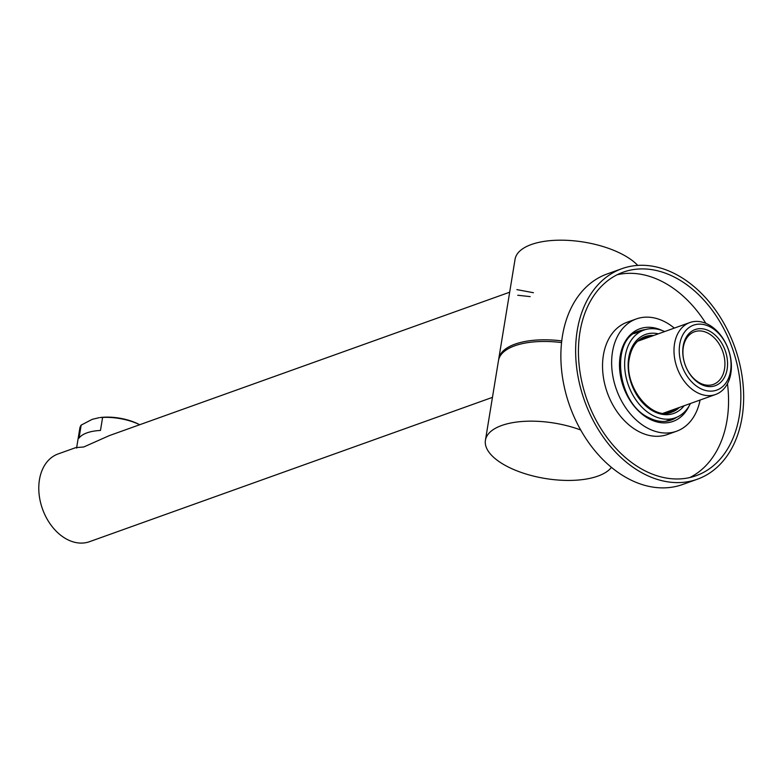 <?xml version="1.0" encoding="UTF-8"?>
<svg xmlns="http://www.w3.org/2000/svg" width="782" height="782" viewBox="0 0 782 782"><rect width="100%" height="100%" fill="white"/><g stroke="black" fill="none" stroke-linecap="round" stroke-linejoin="round"><path stroke-width="1.17" d="M509.678 292.204L109.236 435.642L83.762 446.981L75.795 447.617L58.073 453.961A46.597 33.235 70.3 0 0 39.1 494.195A46.597 33.235 70.3 0 0 66.998 539.336A46.597 33.235 70.3 0 0 89.5 541.691L492.455 397.354M75.795 447.617L76.656 447.617M533.441 292.722L516.882 289.623M517.743 295.254L530.147 296.613M498.642 359.73A65.229 28.064 9.3 0 1 498.75 358.899L515.064 259.272A65.229 28.064 9.3 0 1 555.2 240.309A65.229 28.064 9.3 0 1 622.492 254.394A65.229 28.064 -170.7 0 1 637.76 265.411M498.75 358.899A65.229 28.064 9.3 0 1 561.75 340.893M611.456 467.372A65.229 28.064 -170.7 0 1 506.756 466.219A65.229 28.064 9.3 0 1 485.427 440.256L498.486 360.561A65.229 28.064 9.3 0 1 561.564 342.565M485.427 440.256A65.229 28.064 9.3 0 1 580.703 429.992M690.438 403.492A46.597 33.235 -109.7 0 1 675.355 417.803A46.597 33.235 -109.7 0 1 638.444 403.287A46.597 33.235 -109.7 0 1 625.297 355.869A46.597 33.235 70.3 0 1 643.928 330.072A46.597 33.235 70.3 0 1 664.671 331.558M675.716 408.771A40.068 28.582 -109.7 0 1 670.066 412.671M649.95 336.827A40.068 28.582 70.3 0 0 643.107 337.404M672.706 409.846A38.953 27.781 -109.7 0 1 664.505 413.258M638.435 340.483A38.953 27.781 -109.7 0 1 646.929 337.912M697.358 479.219L682.598 484.508A111.826 79.754 70.3 0 1 628.591 478.858A111.826 79.754 -109.7 0 1 561.632 370.531A111.826 79.754 -109.7 0 1 607.174 273.954L621.934 268.666A111.826 79.754 -109.7 0 1 675.931 274.306A111.826 79.754 70.3 0 1 742.9 382.642A111.826 79.754 70.3 0 1 697.358 479.219A111.826 79.754 70.3 0 1 643.351 473.579A111.826 79.754 -109.7 0 1 576.393 365.243A111.826 79.754 -109.7 0 1 621.934 268.666M643.899 470.256A108.102 77.095 -109.7 0 1 579.169 365.526A108.102 77.095 -109.7 0 1 623.195 272.175A108.102 77.095 -109.7 0 1 675.394 277.63A108.102 77.095 70.3 0 1 740.124 382.349A108.102 77.095 70.3 0 1 696.097 475.71A108.102 77.095 70.3 0 1 643.899 470.256M617.174 274.746A108.102 77.095 -109.7 0 1 663.097 282.028A108.102 77.095 70.3 0 1 705.863 323.347M689.812 477.548A108.102 77.095 70.3 0 0 727.465 383.679M636.333 318.939A59.637 42.541 -109.7 0 0 612.042 370.443A59.637 42.541 -109.7 0 0 647.76 428.223A59.637 42.541 70.3 0 0 676.557 431.234L667.457 434.499A59.637 42.541 70.3 0 1 638.659 431.488A59.637 42.541 -109.7 0 1 602.942 373.708A59.637 42.541 -109.7 0 1 627.232 322.194L636.333 318.939A59.637 42.541 -109.7 0 1 665.13 321.949A59.637 42.541 70.3 0 1 674.309 328.098M676.557 431.234A59.637 42.541 70.3 0 0 700.076 400.042M638.884 331.089A47.34 33.763 -109.7 0 1 644.407 329.906M675.824 417.637A47.34 33.763 -109.7 0 1 670.819 420.217M671.034 419.357A48.083 34.291 -109.7 0 1 669.265 420.687M637.389 331.715A48.083 34.291 -109.7 0 1 639.608 331.627M668.18 420.374A47.34 33.763 -109.7 0 1 666.899 421.185M635.258 332.839A47.34 33.763 -109.7 0 1 636.763 332.643M139.519 424.616A37.272 16.041 9.3 0 0 102.608 417.422L100.164 417.539A33.548 14.438 9.3 0 1 137.544 423.658L139.519 424.616A37.272 16.041 9.3 0 1 139.724 424.714M102.608 417.422L100.477 430.452A37.272 16.041 -170.7 0 0 87.007 432.847A37.272 16.041 -170.7 0 0 79.031 438.125L81.162 425.105L92.198 419.348L99.177 417.666M76.577 448.096L79.832 428.253A37.272 16.041 9.3 0 1 81.162 425.105M710.183 326.925A34.476 24.594 70.3 0 0 679.734 344.266A34.476 24.594 70.3 0 0 700.125 388.361A34.476 24.594 70.3 0 0 730.564 371.02A34.476 24.594 70.3 0 0 710.183 326.925M709.499 331.079A29.824 21.27 70.3 0 0 683.175 346.074A29.824 21.27 70.3 0 0 700.799 384.206A29.824 21.27 70.3 0 0 727.133 369.212A29.824 21.27 70.3 0 0 709.499 331.079M708.267 324.481A38.21 27.253 70.3 0 0 689.812 322.555A38.21 27.253 70.3 0 0 674.25 355.546A38.21 27.253 70.3 0 0 697.114 392.554A38.21 27.253 70.3 0 0 715.579 394.49A38.21 27.253 70.3 0 0 731.141 361.499A38.21 27.253 70.3 0 0 708.267 324.481M708.003 333.171A27.957 19.941 70.3 0 0 694.494 331.763A27.957 19.941 70.3 0 0 683.106 355.898A27.957 19.941 70.3 0 0 699.841 382.985A27.957 19.941 70.3 0 0 713.35 384.402A27.957 19.941 70.3 0 0 724.738 360.258A27.957 19.941 70.3 0 0 708.003 333.171M684.133 405.75A41.935 29.912 -109.7 0 1 646.284 406.298A41.935 29.912 -109.7 0 1 628.738 357.667A41.935 29.912 -109.7 0 1 658.366 333.816M679.411 407.442A40.068 28.582 -109.7 0 1 671.924 412.104C651.953 421.371 623.342 386.552 629.344 358.41C631.485 347.071 636.675 339.818 644.906 336.661A40.068 28.582 -109.7 0 1 653.644 335.507M689.157 405.878A49.207 35.092 -109.7 0 1 649.275 418.927A49.207 35.092 -109.7 0 1 620.048 356.885A49.207 35.092 -109.7 0 1 662.168 330.522M676.694 417.285A47.34 33.763 -109.7 0 1 671.181 420.09C664.201 422.524 656.782 421.733 648.913 417.715C616.47 403.189 610.028 338.352 639.256 330.962A47.34 33.763 -109.7 0 1 645.297 329.633M634.573 333.249A47.34 33.763 -109.7 0 1 635.287 333.171M666.704 420.902A47.34 33.763 -109.7 0 1 666.108 421.293M665.414 421.371L675.355 417.803M633.997 333.64L643.928 330.072M666.665 420.921L666.088 421.293M635.238 333.191L634.564 333.259M715.579 394.49L663.371 413.189M689.812 322.555L637.604 341.255"/></g></svg>
